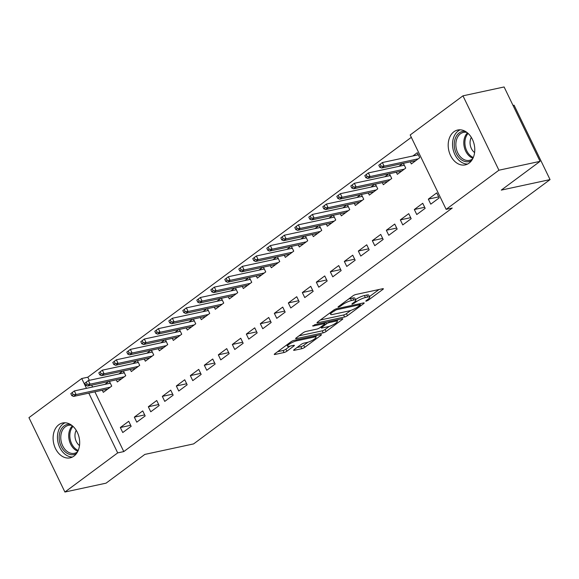 <?xml version="1.0" encoding="UTF-8"?>
<svg xmlns="http://www.w3.org/2000/svg" width="579" height="579" viewBox="0 0 579 579"><rect width="100%" height="100%" fill="white"/><g stroke="black" fill="none" stroke-linecap="round" stroke-linejoin="round"><path stroke-width="0.87" d="M366.232 301.174L368.237 300.233L382.842 289.413A2.244 0.485 154.2 0 0 383.363 288.755A2.244 0.485 154.2 0 0 382.719 288.711L355.796 294.516A2.244 0.485 154.2 0 0 352.922 295.855L338.324 306.682L337.955 307.138L338.404 307.167L340.416 306.233L342.305 304.829A7.18 1.542 154.2 0 1 351.489 300.537L353.733 300.052A7.18 1.542 154.2 0 1 355.803 300.19A7.18 1.542 154.2 0 1 354.124 302.281L352.235 303.685L351.866 304.141L352.314 304.17L356.215 301.833A7.18 1.542 154.2 0 1 365.4 297.541L367.643 297.056A7.18 1.542 154.2 0 1 369.713 297.193A7.18 1.542 154.2 0 1 368.034 299.285L366.145 300.689L365.776 301.145L366.232 301.174M58.812 424.733A17.833 13.042 77.8 0 1 62.633 422.981A17.833 13.042 77.8 0 1 78.382 434.916A17.833 13.042 77.8 0 1 73.967 456.093A17.833 13.042 77.8 0 1 70.146 457.844A17.833 13.042 77.8 0 1 54.397 445.902A17.833 13.042 77.8 0 1 58.812 424.733M453.9 131.773A17.833 13.042 77.8 0 1 457.721 130.022A17.833 13.042 77.8 0 1 473.47 141.956A17.833 13.042 77.8 0 1 469.062 163.133A17.833 13.042 77.8 0 1 465.234 164.885A17.833 13.042 77.8 0 1 449.492 152.943A17.833 13.042 77.8 0 1 453.9 131.773M294.168 349.615A2.244 0.485 154.2 0 0 293.647 350.266A2.244 0.485 154.2 0 0 294.291 350.309L301.847 348.681A2.244 0.485 154.2 0 0 304.713 347.342L320.932 335.313A2.244 0.485 154.2 0 0 321.454 334.662A2.244 0.485 154.2 0 0 320.809 334.619L293.886 340.416A2.244 0.485 154.2 0 0 291.013 341.762L274.801 353.783A2.244 0.485 154.2 0 0 274.272 354.442A2.244 0.485 154.2 0 0 274.916 354.478L284.043 352.517A2.244 0.485 154.2 0 0 286.916 351.171L293.85 346.025A2.244 0.485 154.2 0 0 294.378 345.373A2.244 0.485 154.2 0 0 293.734 345.33L289.203 346.307A6 1.288 154.2 0 1 287.481 346.191A6 1.288 154.2 0 1 290.441 343.419A6 1.288 154.2 0 1 296.557 340.857L314.281 337.036A6 1.288 154.2 0 1 316.011 337.152A6 1.288 154.2 0 1 313.051 339.924A6 1.288 154.2 0 1 306.935 342.486L303.975 343.123A2.244 0.485 154.2 0 0 301.109 344.469L294.168 349.615M94.898 391.831L123.783 451.584L452.235 208.035L446.134 209.352L410.178 134.972L462.961 95.832L498.917 170.212L446.134 209.352M123.783 451.584L117.689 452.894L64.906 492.034L28.95 417.647L81.733 378.514L86.474 388.321M462.961 95.832L504.106 86.966L540.062 161.353L501.284 190.107L550.05 179.599L193.603 443.905L144.837 454.414L106.051 483.168L64.906 492.034M540.062 161.353L498.917 170.212M344.585 316.988A2.244 0.485 154.2 0 0 347.451 315.649L363.67 303.628A2.244 0.485 154.2 0 0 364.191 302.969A2.244 0.485 154.2 0 0 363.547 302.926L336.623 308.73A2.244 0.485 154.2 0 0 333.75 310.069L317.538 322.09A2.244 0.485 154.2 0 0 317.01 322.749A2.244 0.485 154.2 0 0 317.654 322.793L344.585 316.988L343.608 314.983A2.244 0.485 154.2 0 0 346.481 313.637L350.86 310.395M342.298 319.47L326.086 331.492A2.244 0.485 154.2 0 1 323.212 332.838L296.289 338.635A2.244 0.485 154.2 0 1 295.645 338.592A2.244 0.485 154.2 0 1 296.166 337.941L303.106 332.795A2.244 0.485 154.2 0 1 305.98 331.449L316.894 329.096A2.244 0.485 154.2 0 0 319.767 327.757L324.37 324.341A2.244 0.485 154.2 0 0 324.891 323.69A2.244 0.485 154.2 0 0 324.247 323.647L312.877 326.1L314.802 324.667L342.175 318.776A2.244 0.485 154.2 0 1 342.826 318.819A2.244 0.485 154.2 0 1 342.298 319.47L341.979 318.812M550.05 179.599L514.094 105.219L513.037 105.443M134.328 417.133L136.76 422.163L145.163 415.932L142.731 410.909L134.328 417.133L144.663 414.911M122.762 371.096L118.876 373.976M116.307 379.853L117.32 381.952L125.723 375.728L123.414 370.951M162.33 396.376L164.762 401.399L173.157 395.168L170.733 390.145L162.33 396.376L172.665 394.147M150.764 350.331L146.878 353.212M144.309 359.089L145.322 361.195L153.725 354.963L151.416 350.194M190.332 375.612L192.764 380.635L201.159 374.41L198.735 369.38L190.332 375.612L200.667 373.383M178.766 329.567L174.88 332.447M172.31 338.324L173.324 340.43L181.726 334.199L179.418 329.429M218.334 354.847L220.758 359.877L229.161 353.646L226.729 348.623L218.334 354.847L228.669 352.625M206.761 308.81L202.882 311.69M200.305 317.56L201.326 319.666L209.728 313.442L207.42 308.665M246.336 334.083L248.76 339.113L257.163 332.882L254.731 327.859L246.336 334.083L256.671 331.861M234.763 288.045L230.876 290.926M228.307 296.803L229.327 298.909L237.723 292.677L235.421 287.901M274.33 313.326L276.762 318.349L285.165 312.117L282.733 307.094L274.33 313.326L284.665 311.097M262.765 267.281L258.878 270.161M256.309 276.038L257.329 278.144L265.725 271.913L263.416 267.143M302.332 292.561L304.764 297.584L313.167 291.36L310.735 286.33L302.332 292.561L312.667 290.332M290.767 246.516L286.88 249.404M284.311 255.274L285.324 257.38L293.727 251.148L291.418 246.379M330.334 271.797L332.766 276.827L341.161 270.596L338.737 265.573L330.334 271.797L340.669 269.575M318.768 225.759L314.882 228.64M312.313 234.517L313.326 236.616L321.729 230.391L319.42 225.615M358.336 251.033L360.768 256.063L369.163 249.831L366.739 244.808L358.336 251.033L368.671 248.811M346.77 204.995L342.884 207.875M340.314 213.752L341.328 215.858L349.73 209.627L347.422 204.85M386.338 230.276L388.762 235.298L397.165 229.074L394.733 224.044L386.338 230.276L396.673 228.046M374.765 184.231L370.886 187.111M368.309 192.988L369.33 195.094L377.732 188.863L375.424 184.093M414.34 209.511L416.764 214.534L425.167 208.31L422.735 203.28L414.34 209.511L424.675 207.282M402.767 163.466L398.88 166.354M396.311 172.224L397.332 174.33L405.727 168.098L403.425 163.329M411.322 137.332L87.827 377.197L89.347 380.338M91.677 385.158L92.568 387.011M410.316 161.845L411.329 163.951L419.732 157.72L417.3 152.697L412.885 155.968M428.337 199.133L430.769 204.155L439.164 197.924L436.74 192.901L428.337 199.133L438.672 196.903M388.77 173.852L384.883 176.733M382.314 182.609L383.327 184.708L391.73 178.484L389.421 173.707M400.335 219.89L402.767 224.92L411.17 218.688L408.738 213.665L400.335 219.89L410.67 217.668M360.768 194.616L356.881 197.497M354.312 203.367L355.332 205.473L363.728 199.248L361.419 194.472M372.333 240.654L374.765 245.684L383.168 239.453L380.736 234.423L372.333 240.654L382.668 238.425M332.766 215.374L328.879 218.254M326.31 224.131L327.33 226.237L335.726 220.006L333.424 215.236M344.339 261.418L346.763 266.441L355.166 260.217L352.734 255.187L344.339 261.418L354.674 259.189M304.764 236.138L300.885 239.018M298.308 244.895L299.329 247.001L307.724 240.77L305.423 236M316.337 282.183L318.761 287.206L327.164 280.974L324.732 275.951L316.337 282.183L326.672 279.954M276.769 256.902L272.883 259.783M270.306 265.66L271.327 267.759L279.729 261.534L277.421 256.758M288.335 302.94L290.767 307.97L299.162 301.739L296.738 296.716L288.335 302.94L298.67 300.718M248.767 277.667L244.881 280.547M242.312 286.417L243.325 288.523L251.727 282.299L249.419 277.522M260.333 323.704L262.765 328.727L271.16 322.503L268.736 317.473L260.333 323.704L270.668 321.475M220.765 298.424L216.879 301.304M214.31 307.181L215.323 309.287L223.726 303.056L221.417 298.286M232.331 344.469L234.763 349.492L243.166 343.267L240.734 338.237L232.331 344.469L242.666 342.24M192.764 319.188L188.877 322.069M186.308 327.946L187.328 330.052L195.724 323.82L193.415 319.051M204.329 365.233L206.761 370.256L215.164 364.025L212.732 359.002L204.329 365.233L214.664 363.004M164.762 339.953L160.875 342.833M158.306 348.71L159.326 350.809L167.722 344.585L165.42 339.808M176.334 385.99L178.759 391.02L187.162 384.789L184.73 379.766L176.334 385.99L186.67 383.768M136.76 360.717L132.88 363.598M130.304 369.467L131.324 371.573L139.72 365.342L137.418 360.572M148.333 406.755L150.757 411.778L159.16 405.553L156.728 400.523L148.333 406.755L158.668 404.526M108.765 381.474L104.879 384.355M102.302 390.232L103.323 392.338L111.725 386.106L109.417 381.337M120.331 427.519L122.762 432.542L131.158 426.318L128.733 421.288L120.331 427.519L130.666 425.29M88.804 393.141L117.689 452.894M87.827 377.197L81.733 378.514M369.713 297.193L368.743 295.181A7.18 1.542 154.2 0 0 366.673 295.044L367.643 297.056M355.528 299.618A7.18 1.542 154.2 0 1 364.43 295.529L366.673 295.044M355.803 300.19L354.826 298.178A7.18 1.542 154.2 0 0 352.763 298.04L353.733 300.052M348.544 299.104A7.18 1.542 154.2 0 1 350.519 298.525L352.763 298.04M369.431 296.622L379.021 289.507M320.382 319.984L343.608 314.983M360.066 305.198L360.428 304.742L359.979 304.706L336.341 309.801L332.339 312.219A7.18 1.542 154.2 0 0 330.66 314.31A7.18 1.542 154.2 0 0 332.73 314.448L348.884 310.966A7.18 1.542 154.2 0 0 358.068 306.675L360.066 305.198M338.483 319.572L336.992 320.672M329.321 326.368L325.108 329.487L326.086 331.492M299.01 335.827L322.242 330.826A2.244 0.485 154.2 0 0 325.108 329.487M328.228 326.657A6 1.288 154.2 0 0 334.344 324.095A6 1.288 154.2 0 0 337.311 321.323A6 1.288 154.2 0 0 335.581 321.207L329.335 322.554A2.244 0.485 154.2 0 0 326.462 323.893L321.859 327.309A2.244 0.485 154.2 0 0 321.338 327.96A2.244 0.485 154.2 0 0 321.982 328.003L328.228 326.657M277.645 351.677L283.073 350.505A2.244 0.485 154.2 0 0 285.939 349.166L290.036 346.126M297.013 347.501L300.87 346.669A2.244 0.485 154.2 0 0 303.743 345.33L307.934 342.225M315.685 336.471L317.111 335.415M417.119 155.056L418.096 154.332M378.811 165.232L379.781 167.237L381.185 166.202L380.208 164.19L378.811 165.232L382.364 162.547L384.109 166.166L381.59 168.033L415.744 160.673M381.185 166.202L384.109 166.166L418.27 158.805M380.208 164.19L382.364 162.547L418.32 154.796M381.59 168.033L379.781 167.237M403.122 165.435L404.091 164.718M364.813 175.611L365.783 177.623L367.18 176.581L366.21 174.569L364.813 175.611L368.36 172.926L370.111 176.544L367.593 178.412L401.746 171.058M367.18 176.581L370.111 176.544L404.265 169.184M366.21 174.569L368.36 172.926L404.316 165.181M367.593 178.412L365.783 177.623M389.117 175.821L390.094 175.097M350.809 185.989L351.779 188.001L353.183 186.966L352.213 184.954L350.809 185.989L354.362 183.304L356.114 186.923L353.588 188.797L387.749 181.437M353.183 186.966L356.114 186.923L390.268 179.57M352.213 184.954L354.362 183.304L390.318 175.56M353.588 188.797L351.779 188.001M471.552 160.607A15.43 11.29 77.8 0 1 454.283 145.814A15.43 11.29 77.8 0 1 465.241 131.317M466.927 132.432A14.287 10.451 -102.2 0 0 463.497 132.403A14.287 10.451 -102.2 0 0 455.89 145.705A14.287 10.451 -102.2 0 0 469.518 160.34A14.287 10.451 -102.2 0 0 472.63 158.899M471.313 137.368A10.176 7.44 -102.2 0 0 470.076 143.498A10.176 7.44 -102.2 0 0 474.592 152.595M460.167 129.812A17.717 12.962 -102.2 0 0 452.583 145.713A17.717 12.962 -102.2 0 0 467.543 164.067M76.464 453.567A15.43 11.29 77.8 0 1 59.196 438.773A15.43 11.29 77.8 0 1 70.153 424.277M71.839 425.391A14.287 10.451 -102.2 0 0 68.409 425.362A14.287 10.451 -102.2 0 0 60.802 438.665A14.287 10.451 -102.2 0 0 74.43 453.299A14.287 10.451 -102.2 0 0 77.543 451.859M76.218 430.327A10.176 7.44 -102.2 0 0 74.988 436.457A10.176 7.44 -102.2 0 0 79.504 445.555M65.08 422.771A17.717 12.962 -102.2 0 0 57.495 438.672A17.717 12.962 -102.2 0 0 72.455 457.026M375.12 186.199L376.089 185.475M336.812 196.375L337.781 198.38L339.178 197.345L338.208 195.333L336.812 196.375L340.365 193.69L342.109 197.309L339.591 199.176L373.744 191.815M339.178 197.345L342.109 197.309L376.263 189.948M338.208 195.333L340.365 193.69L376.314 185.946M339.591 199.176L337.781 198.38M361.122 196.585L362.092 195.861M322.807 206.754L323.784 208.766L325.181 207.723L324.211 205.719L322.807 206.754L326.361 204.069L328.112 207.687L325.593 209.555L359.747 202.201M325.181 207.723L328.112 207.687L362.266 200.327M324.211 205.719L326.361 204.069L362.316 196.324M325.593 209.555L323.784 208.766M347.118 206.964L348.095 206.24M308.81 217.132L309.779 219.144L311.184 218.109L310.206 216.097L308.81 217.132L312.363 214.454L314.108 218.066L311.589 219.94L345.743 212.58M311.184 218.109L314.108 218.066L348.269 210.713M310.206 216.097L312.363 214.454L348.319 206.703M311.589 219.94L309.779 219.144M333.12 217.342L334.09 216.626M294.805 227.518L295.782 229.53L297.179 228.488L296.209 226.476L294.805 227.518L298.359 224.833L300.11 228.452L297.592 230.319L331.745 222.958M297.179 228.488L300.11 228.452L334.264 221.091M296.209 226.476L298.359 224.833L334.315 217.089M297.592 230.319L295.782 229.53M319.116 227.728L320.093 227.004M280.808 237.897L281.778 239.909L283.182 238.866L282.205 236.862L280.808 237.897L284.361 235.212L286.113 238.83L283.587 240.698L317.748 233.344M283.182 238.866L286.113 238.83L320.267 231.477M282.205 236.862L284.361 235.212L320.317 227.467M283.587 240.698L281.778 239.909M305.119 238.107L306.088 237.383M266.81 248.282L267.78 250.287L269.177 249.252L268.207 247.24L266.81 248.282L270.357 245.597L272.108 249.216L269.59 251.083L303.743 243.723M269.177 249.252L272.108 249.216L306.262 241.856M268.207 247.24L270.357 245.597L306.313 237.846M269.59 251.083L267.78 250.287M291.114 248.485L292.091 247.769M252.806 258.661L253.776 260.673L255.18 259.631L254.21 257.619L252.806 258.661L256.359 255.976L258.111 259.595L255.592 261.462L289.746 254.109M255.18 259.631L258.111 259.595L292.265 252.234M254.21 257.619L256.359 255.976L292.315 248.232M255.592 261.462L253.776 260.673M277.117 258.871L278.094 258.147M238.809 269.04L239.778 271.052L241.182 270.017L240.205 268.005L238.809 269.04L242.362 266.354L244.106 269.973L241.588 271.848L275.742 264.487M241.182 270.017L244.106 269.973L278.26 262.62M240.205 268.005L242.362 266.354L278.318 258.61M241.588 271.848L239.778 271.052M263.119 269.249L264.089 268.526M224.804 279.425L225.781 281.43L227.178 280.395L226.208 278.383L224.804 279.425L228.358 276.74L230.109 280.359L227.59 282.226L261.744 274.866M227.178 280.395L230.109 280.359L264.263 272.998M226.208 278.383L228.358 276.74L264.313 268.996M227.59 282.226L225.781 281.43M249.115 279.635L250.092 278.912M210.807 289.804L211.776 291.816L213.181 290.774L212.203 288.769L210.807 289.804L214.36 287.119L216.105 290.738L213.586 292.605L247.74 285.252M213.181 290.774L216.105 290.738L250.266 283.377M212.203 288.769L214.36 287.119L250.316 279.375M213.586 292.605L211.776 291.816M235.117 290.014L236.087 289.29M196.809 300.183L197.779 302.195L199.176 301.16L198.206 299.148L196.809 300.183L200.356 297.497L202.107 301.116L199.589 302.991L233.742 295.63M199.176 301.16L202.107 301.116L236.261 293.763M198.206 299.148L200.356 297.497L236.312 289.753M199.589 302.991L197.779 302.195M221.113 300.392L222.09 299.676M182.805 310.568L183.775 312.573L185.179 311.538L184.209 309.526L182.805 310.568L186.358 307.883L188.11 311.502L185.584 313.369L219.745 306.009M185.179 311.538L188.11 311.502L222.264 304.141M184.209 309.526L186.358 307.883L222.314 300.139M185.584 313.369L183.775 312.573M207.116 310.778L208.085 310.054M168.807 320.947L169.777 322.959L171.174 321.917L170.204 319.912L168.807 320.947L172.361 318.262L174.105 321.881L171.587 323.748L205.74 316.395M171.174 321.917L174.105 321.881L208.259 314.527M170.204 319.912L172.361 318.262L208.31 310.518M171.587 323.748L169.777 322.959M193.118 321.157L194.088 320.433M154.803 331.326L155.78 333.338L157.177 332.303L156.207 330.291L154.803 331.326L158.357 328.648L160.108 332.266L157.589 334.134L191.743 326.773M157.177 332.303L160.108 332.266L194.262 324.906M156.207 330.291L158.357 328.648L194.312 320.896M157.589 334.134L155.78 333.338M179.114 331.535L180.091 330.819M140.806 341.711L141.775 343.723L143.179 342.681L142.202 340.669L140.806 341.711L144.359 339.026L146.103 342.645L143.585 344.512L177.739 337.152M143.179 342.681L146.103 342.645L180.264 335.284M142.202 340.669L144.359 339.026L180.315 331.282M143.585 344.512L141.775 343.723M165.116 341.921L166.086 341.197M126.801 352.09L127.778 354.102L129.175 353.067L128.205 351.055L126.801 352.09L130.355 349.405L132.106 353.024L129.587 354.891L163.741 347.538M129.175 353.067L132.106 353.024L166.26 345.67M128.205 351.055L130.355 349.405L166.311 341.661M129.587 354.891L127.778 354.102M151.112 352.3L152.089 351.576M112.804 362.476L113.773 364.481L115.178 363.446L114.201 361.434L112.804 362.476L116.357 359.791L118.109 363.409L115.583 365.277L149.744 357.916M115.178 363.446L118.109 363.409L152.263 356.049M114.201 361.434L116.357 359.791L152.313 352.039M115.583 365.277L113.773 364.481M137.114 362.678L138.084 361.962M98.806 372.854L99.776 374.866L101.173 373.824L100.203 371.819L98.806 372.854L102.353 370.169L104.104 373.788L101.586 375.655L135.739 368.302M101.173 373.824L104.104 373.788L138.258 366.427M100.203 371.819L102.353 370.169L138.309 362.425M101.586 375.655L99.776 374.866M123.11 373.064L124.087 372.34M84.802 383.233L85.772 385.245L87.176 384.21L86.206 382.198L84.802 383.233L88.355 380.548L90.107 384.166L87.588 386.041L121.742 378.68M87.176 384.21L90.107 384.166L124.261 376.813M86.206 382.198L88.355 380.548L124.311 372.804M87.588 386.041L85.772 385.245M109.113 383.443L110.09 382.726M70.804 393.619L71.774 395.623L73.171 394.589L72.201 392.576L70.804 393.619L74.358 390.934L76.102 394.552L73.584 396.42L107.737 389.059M73.171 394.589L76.102 394.552L110.256 387.192M72.201 392.576L74.358 390.934L110.314 383.189M73.584 396.42L71.774 395.623M367.846 299.423L368.237 300.233M340.025 305.423L340.416 306.233M353.935 302.419L354.326 303.237M364.43 295.529L365.4 297.541M355.694 300.762L356.215 301.833M350.519 298.525L351.489 300.537M341.914 304.018L342.305 304.829M382.524 288.755L382.842 289.413M317.379 322.214L317.654 322.793M363.351 302.969L363.67 303.628M346.481 313.637L347.451 315.649M359.537 303.794L359.979 304.706M335.929 308.933L336.341 309.801M333.945 309.931L334.336 310.742M331.948 311.408L332.339 312.219M322.242 330.826L323.212 332.838M296.007 338.064L296.289 338.635M323.806 322.735L324.247 323.647M312.682 325.695L312.877 326.1M335.132 320.288L335.581 321.207M328.894 321.635L329.335 322.554M325.702 322.322L326.462 323.893M321.468 326.498L321.859 327.309M313.84 336.117L314.281 337.036M296.115 339.938L296.557 340.857M293.539 345.373L293.85 346.025M285.939 349.166L286.916 351.171M283.073 350.505L284.043 352.517M274.641 353.907L274.916 354.478M320.614 334.662L320.932 335.313M303.743 345.33L304.713 347.342M300.87 346.669L301.847 348.681M294.009 349.73L294.291 350.309M472.949 158.284A14.287 10.451 77.8 0 1 463.83 143.997A14.287 10.451 77.8 0 1 467.47 132.866M468.114 133.431A13.824 10.111 -102.2 0 0 464.937 143.853A13.824 10.111 -102.2 0 0 473.296 157.495M77.854 451.244A14.287 10.451 77.8 0 1 68.742 436.957A14.287 10.451 77.8 0 1 72.382 425.826M73.026 426.39A13.824 10.111 -102.2 0 0 69.849 436.812A13.824 10.111 -102.2 0 0 78.208 450.455M359.928 303.707L360.428 304.742M329.965 312.877L330.66 314.31M324.37 322.612L324.891 323.69M336.652 319.963L337.311 321.323M320.846 326.954L321.338 327.96M315.36 335.791L316.011 337.152M286.837 344.86L287.481 346.191"/></g></svg>
